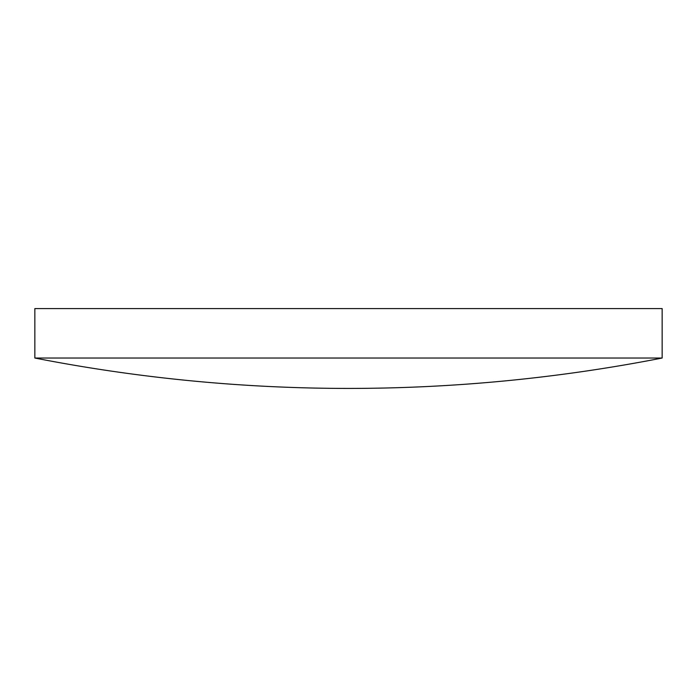 <?xml version="1.0" encoding="UTF-8"?>
<svg xmlns="http://www.w3.org/2000/svg" width="697" height="697" viewBox="0 0 697 697"><rect width="100%" height="100%" fill="white"/><g stroke="black" fill="none" stroke-linecap="round" stroke-linejoin="round"><path stroke-width="1.05" d="M662.15 358.031L662.15 308.579L34.85 308.579L34.85 358.031A1633.698 1633.698 0 0 0 662.15 358.031L34.85 358.031"/></g></svg>
